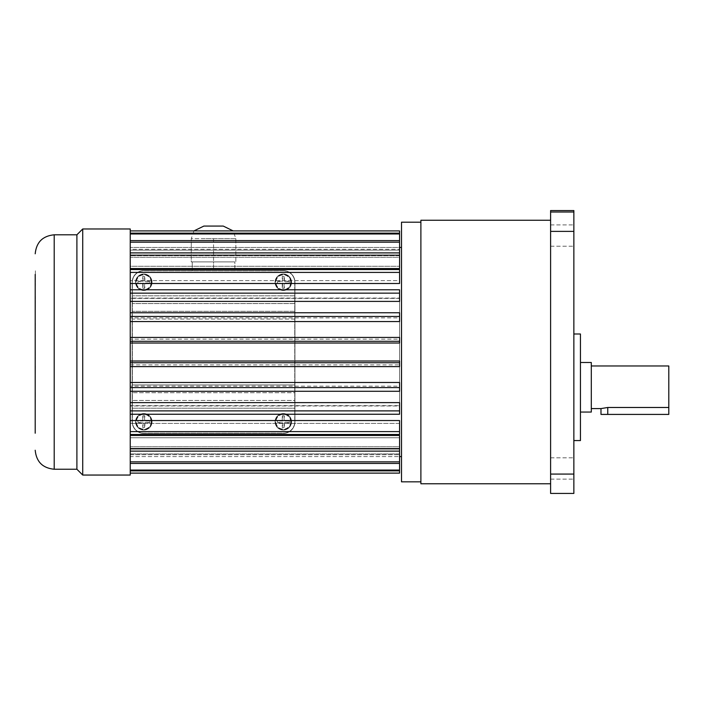<?xml version="1.0" encoding="UTF-8"?>
<svg xmlns="http://www.w3.org/2000/svg" width="704" height="704" viewBox="0 0 704 704"><rect width="100%" height="100%" fill="white"/><g stroke="black" fill="none" stroke-linecap="round" stroke-linejoin="round"><path stroke-width="0.53" stroke-dasharray="3.52 2.64" d="M600.987 414.41L668.8 414.41L668.8 407.484L607.763 407.484L600.987 408.593M591.298 362.498L591.298 412.06M580.448 412.06L580.448 362.498L580.448 412.06M580.448 333.995L580.448 440.563M573.857 440.563L573.857 333.995L573.857 440.563M550.607 235.567L550.607 246.224L550.607 235.567M573.857 235.567L573.857 246.224L573.857 235.567M550.607 468.468L550.607 457.811L550.607 468.468M573.857 468.468L573.857 457.811L573.857 468.468M35.2 274.419L35.2 320.918M35.2 321.825L35.2 338.087M35.2 344.634L35.394 359.401L35.2 344.634M35.2 365.948L35.2 382.21M35.2 383.108L35.2 433.224M420.886 483.771L420.886 220.255M550.607 220.255L550.607 483.771L550.607 220.255M401.509 481.835L401.509 222.2M420.886 222.2L420.886 481.835L420.886 222.2M82.72 475.05L82.72 228.976M130.24 475.05L130.24 228.976M76.903 469.242L76.903 234.793M130.24 268.558L130.24 252.903L130.24 266.279L399.573 266.279L130.24 266.279L130.24 252.903L130.24 280.606L130.24 268.558L399.573 268.558L399.573 252.903L399.573 257.277L130.24 257.277L130.24 266.279L130.24 257.277L399.573 257.277L399.573 240.601L399.573 250.14L130.24 250.14L130.24 255.702L130.24 250.14L399.573 250.14L399.573 233.156L399.573 247.447L130.24 247.447L399.573 247.447L399.573 230.912L130.24 230.912L130.24 249.33L399.573 249.33L130.24 249.33L130.24 230.912M401.509 247.43L401.509 456.597L401.509 247.43M399.573 255.702L130.24 255.702L399.573 255.702L399.573 240.601L399.573 255.702M130.24 272.422L130.24 280.606L130.24 269.544L130.24 272.422L399.573 272.422L399.573 283.492L399.573 280.606L130.24 280.606L399.573 280.606L399.573 283.492L130.24 283.492L130.24 298.056L399.573 298.056L130.24 298.056L130.24 283.492M399.573 402.618L399.573 405.979L130.24 405.979L130.24 420.543L130.24 405.645L399.573 405.645L399.573 301.409M130.24 364.874L130.24 414.242L130.24 405.979L399.573 405.979L399.573 414.242L399.573 405.645L130.24 405.645L130.24 293.146L130.24 366.599L130.24 364.874L399.573 364.874L399.573 361.02M399.573 321.543L399.573 317.865L130.24 317.865M399.573 343.015L399.573 339.161L130.24 339.161M399.573 382.483L399.573 386.17L130.24 386.17M130.24 434.491L130.24 423.421L130.24 435.468L130.24 423.421L130.24 434.491L399.573 434.491L399.573 420.543L399.573 423.421L130.24 423.421L399.573 423.421L399.573 420.543L130.24 420.543L130.24 431.605L130.24 420.543M130.24 473.114L130.24 456.579L130.24 473.114L399.573 473.114L399.573 456.579L130.24 456.579L130.24 454.696L130.24 456.579L399.573 456.579L399.573 470.87L399.573 453.895L130.24 453.895L399.573 453.895L399.573 463.434L399.573 448.325L130.24 448.325L130.24 453.895L130.24 448.325L399.573 448.325L399.573 463.434L399.573 446.75L130.24 446.75L130.24 437.747L130.24 446.75L399.573 446.75L399.573 451.123L399.573 435.468L399.573 437.747L130.24 437.747L399.573 437.747L399.573 435.468L130.24 435.468L130.24 448.853L130.24 435.468M130.24 454.696L399.573 454.696L130.24 454.696L130.24 470.87L130.24 454.696M130.24 289.784L130.24 298.056L130.24 289.784L399.573 289.784L399.573 414.242L130.24 414.242M668.8 365.966L668.8 407.484M591.298 408.593L591.298 365.966L591.298 408.593M573.857 474.074L550.607 474.074L550.607 493.442L573.857 493.442L573.857 212.01L550.607 212.01L550.607 210.558M550.607 212.01L550.607 231.378L573.857 231.378M550.607 474.074L550.607 231.378M573.857 212.01L573.857 210.558M35.2 388.027L35.2 429.607M35.2 316.008L35.394 301.242L35.2 316.008M35.2 299.675L35.2 284.909M35.2 380.75L35.394 365.983L35.2 380.75M35.2 338.043L35.394 323.277L35.2 338.043M35.2 311.414L35.394 296.648L35.2 311.414M130.24 451.123L130.24 437.747L130.24 451.123L399.573 451.123M130.24 461.859L130.24 446.75L130.24 463.434L130.24 461.859L399.573 461.859M130.24 448.325L130.24 463.434L130.24 448.325M130.24 242.176L130.24 257.277L130.24 240.601L130.24 242.176L399.573 242.176M130.24 255.702L130.24 240.601L130.24 255.702M130.24 233.966L130.24 250.14L130.24 233.156L130.24 233.966L399.573 233.966M130.24 249.33L130.24 233.156L130.24 249.33M399.573 410.89L130.24 410.89M399.573 298.382L130.24 298.382L399.573 298.382M399.573 293.146L130.24 293.146M399.573 470.07L130.24 470.07M399.573 470.87L399.573 454.696L399.573 470.87L130.24 470.87M399.573 463.434L130.24 463.434M399.573 448.853L130.24 448.853M399.573 431.605L130.24 431.605M399.573 272.422L399.573 280.606L399.573 269.544L130.24 269.544M399.573 252.903L399.573 266.279L399.573 252.903L130.24 252.903M399.573 255.182L130.24 255.182M399.573 240.601L130.24 240.601M399.573 233.156L399.573 249.33L399.573 233.156L130.24 233.156M399.573 317.865L399.573 312.752M399.573 339.161L399.573 337.427M399.573 366.599L399.573 364.874M399.573 391.283L399.573 386.17M35.394 392.612L35.2 407.378L35.394 392.612M35.394 270.811L35.394 285.578L35.394 270.811M35.2 419.126L35.2 404.36M193.943 230.912L191.277 238.665L224.699 238.665L191.277 238.665L191.277 261.914L213.558 261.914L213.558 270.635L234.872 270.635L192.245 270.635L213.558 270.635L213.558 261.914L192.245 261.914L192.245 270.635L192.245 261.914L234.872 261.914L234.872 270.635L234.872 261.914L191.277 261.914L191.277 238.665M235.84 238.665L202.418 238.665L235.84 238.665L235.84 261.914L213.558 261.914L235.84 261.914L235.84 238.665L233.174 230.912M223.247 226.072L203.87 226.072M151.554 282.26A7.753 7.753 0 0 1 139.929 288.974A7.753 7.753 0 0 1 139.929 275.546A7.753 7.753 0 0 1 151.554 282.26A7.753 7.753 0 0 0 139.929 275.546A7.753 7.753 0 0 0 139.929 288.974A7.753 7.753 0 0 0 151.554 282.26M135.573 282.26A8.237 8.237 0 0 0 147.919 289.397A8.237 8.237 0 0 0 147.919 275.132A8.237 8.237 0 0 0 135.573 282.26A8.237 8.237 0 0 0 147.919 289.397A8.237 8.237 0 0 0 147.919 275.132A8.237 8.237 0 0 0 135.573 282.26M291.06 282.26A7.753 7.753 0 0 1 279.435 288.974A7.753 7.753 0 0 1 279.435 275.546A7.753 7.753 0 0 1 291.06 282.26A7.753 7.753 0 0 0 279.435 275.546A7.753 7.753 0 0 0 279.435 288.974A7.753 7.753 0 0 0 291.06 282.26M275.079 282.26A8.237 8.237 0 0 0 287.426 289.397A8.237 8.237 0 0 0 287.426 275.132A8.237 8.237 0 0 0 275.079 282.26A8.237 8.237 0 0 0 287.426 289.397A8.237 8.237 0 0 0 287.426 275.132A8.237 8.237 0 0 0 275.079 282.26M151.554 421.766A7.753 7.753 0 0 0 139.929 415.061A7.753 7.753 0 0 0 139.929 428.481A7.753 7.753 0 0 0 151.554 421.766A7.753 7.753 0 0 1 139.929 428.481A7.753 7.753 0 0 1 139.929 415.061A7.753 7.753 0 0 1 151.554 421.766M291.06 421.766A7.753 7.753 0 0 0 279.435 415.061A7.753 7.753 0 0 0 279.435 428.481A7.753 7.753 0 0 0 291.06 421.766A7.753 7.753 0 0 1 279.435 428.481A7.753 7.753 0 0 1 279.435 415.061A7.753 7.753 0 0 1 291.06 421.766M135.573 421.766A8.237 8.237 0 0 1 147.919 414.638A8.237 8.237 0 0 1 147.919 428.903A8.237 8.237 0 0 1 135.573 421.766A8.237 8.237 0 0 1 147.919 414.638A8.237 8.237 0 0 1 147.919 428.903A8.237 8.237 0 0 1 135.573 421.766M275.079 421.766A8.237 8.237 0 0 1 287.426 414.638A8.237 8.237 0 0 1 287.426 428.903A8.237 8.237 0 0 1 275.079 421.766A8.237 8.237 0 0 1 287.426 414.638A8.237 8.237 0 0 1 287.426 428.903A8.237 8.237 0 0 1 275.079 421.766M294.941 319.079L132.176 319.079L132.176 384.956L294.941 384.956L132.176 384.956L132.176 421.766A11.625 11.625 0 0 0 143.801 433.4L283.307 433.4L143.801 433.4A11.625 11.625 0 0 1 132.176 421.766A11.625 11.625 0 0 0 143.801 433.4L283.307 433.4A11.625 11.625 0 0 0 294.941 421.766L294.941 282.26L294.941 392.709L132.176 392.709L294.941 392.709L294.941 400.453L132.176 400.453L294.941 400.453L294.941 408.206L132.176 408.206L294.941 408.206L294.941 421.766A11.625 11.625 0 0 1 283.307 433.4A11.625 11.625 0 0 0 294.941 421.766L294.941 282.26A11.625 11.625 0 0 0 283.307 270.635L143.801 270.635A11.625 11.625 0 0 0 132.176 282.26L132.176 421.766A11.625 11.625 0 0 0 143.801 433.4L283.307 433.4A11.625 11.625 0 0 0 294.941 421.766L294.941 282.26A11.625 11.625 0 0 0 283.307 270.635L143.801 270.635A11.625 11.625 0 0 0 132.176 282.26L132.176 319.079L294.941 319.079M283.307 270.635A11.625 11.625 0 0 1 294.941 282.26A11.625 11.625 0 0 0 283.307 270.635L143.801 270.635L283.307 270.635M132.176 282.26A11.625 11.625 0 0 1 143.801 270.635A11.625 11.625 0 0 0 132.176 282.26L132.176 421.766L132.176 282.26M294.941 295.821L132.176 295.821L294.941 295.821M294.941 303.574L132.176 303.574L294.941 303.574M294.941 311.326L132.176 311.326L294.941 311.326M282.339 415.756A13.209 1.153 180 0 1 284.284 415.756A14.08 1.223 -90 0 1 284.398 420.684A14.08 1.223 180 0 1 289.326 420.798A13.209 1.153 -90 0 1 289.326 422.743A14.08 1.223 0 0 1 284.398 422.858A14.08 1.223 -90 0 1 284.284 427.786A13.209 1.153 0 0 1 282.339 427.786A14.08 1.223 90 0 1 282.225 422.858A14.08 1.223 0 0 1 277.297 422.743A13.209 1.153 90 0 1 277.297 420.798A14.08 1.223 180 0 1 282.225 420.684A14.08 1.223 90 0 1 282.339 415.756L284.284 415.756M284.064 415.976L284.064 421.018L289.106 421.018L289.106 422.523L284.064 422.523L284.064 427.566L282.559 427.566L282.559 422.523L277.517 422.523L277.517 421.018L282.559 421.018L282.559 415.976M142.833 415.756A13.209 1.153 180 0 1 144.778 415.756A14.08 1.223 -90 0 1 144.892 420.684A14.08 1.223 180 0 1 149.811 420.798A13.209 1.153 -90 0 1 149.811 422.743A14.08 1.223 0 0 1 144.892 422.858A14.08 1.223 -90 0 1 144.778 427.786A13.209 1.153 0 0 1 142.833 427.786A14.08 1.223 90 0 1 142.718 422.858A14.08 1.223 0 0 1 137.79 422.743A13.209 1.153 90 0 1 137.79 420.798A14.08 1.223 180 0 1 142.718 420.684A14.08 1.223 90 0 1 142.833 415.756L144.778 415.756M144.558 415.976L144.558 421.018L149.6 421.018L149.6 422.523L144.558 422.523L144.558 427.566L143.044 427.566L143.044 422.523L138.01 422.523L138.01 421.018L143.044 421.018L143.044 415.976M282.339 288.27A13.209 1.153 180 0 0 284.284 288.27A14.08 1.223 90 0 0 284.398 283.351A14.08 1.223 180 0 0 289.326 283.237A13.209 1.153 90 0 0 289.326 281.292A14.08 1.223 0 0 0 284.398 281.178A14.08 1.223 90 0 0 284.284 276.25A13.209 1.153 0 0 0 282.339 276.25A14.08 1.223 -90 0 0 282.225 281.178A14.08 1.223 0 0 0 277.297 281.292A13.209 1.153 -90 0 0 277.297 283.237A14.08 1.223 180 0 0 282.225 283.351A14.08 1.223 -90 0 0 282.339 288.27L284.284 288.27M284.064 288.059L284.064 283.017L289.106 283.017L289.106 281.503L284.064 281.503L284.064 276.47L282.559 276.47L282.559 281.503L277.517 281.503L277.517 283.017L282.225 283.351M282.559 283.017L282.559 288.059M142.833 288.27A13.209 1.153 180 0 0 144.778 288.27A14.08 1.223 90 0 0 144.892 283.351A14.08 1.223 180 0 0 149.811 283.237A13.209 1.153 90 0 0 149.811 281.292A14.08 1.223 0 0 0 144.892 281.178A14.08 1.223 90 0 0 144.778 276.25A13.209 1.153 0 0 0 142.833 276.25A14.08 1.223 -90 0 0 142.718 281.178A14.08 1.223 0 0 0 137.79 281.292A13.209 1.153 -90 0 0 137.79 283.237A14.08 1.223 180 0 0 142.718 283.351A14.08 1.223 -90 0 0 142.833 288.27L144.778 288.27M144.558 288.059L144.558 283.017L149.6 283.017L149.6 281.503L144.558 281.503L144.558 276.47L143.044 276.47L143.044 281.503L138.01 281.503L138.01 283.017L142.718 283.351M143.044 283.017L143.044 288.059M283.307 270.829L143.801 270.829A11.431 11.431 0 0 0 132.37 282.26L132.37 421.766A11.431 11.431 0 0 0 143.801 433.198L283.307 433.198A11.431 11.431 0 0 0 294.747 421.766L294.747 282.26A11.431 11.431 0 0 0 283.307 270.829L143.801 270.829A11.431 11.431 0 0 0 132.37 282.26L132.37 421.766A11.431 11.431 0 0 0 143.801 433.198L283.307 433.198A11.431 11.431 0 0 0 294.747 421.766L294.747 282.26A11.431 11.431 0 0 0 283.307 270.829M213.558 238.665L213.558 261.914L213.558 238.665M607.763 414.41L607.763 407.484M54.208 469.242L54.208 234.793M151.184 282.26A7.383 7.383 0 0 0 144.197 274.894A7.383 7.383 0 0 0 136.462 281.477A7.383 7.383 0 0 0 142.622 289.546A7.383 7.383 0 0 0 151.184 282.26M290.69 282.26A7.383 7.383 0 0 0 283.703 274.894A7.383 7.383 0 0 0 275.968 281.477A7.383 7.383 0 0 0 282.128 289.546A7.383 7.383 0 0 0 290.69 282.26M151.184 421.766A7.383 7.383 0 0 1 143.405 429.141A7.383 7.383 0 0 1 136.462 420.983A7.383 7.383 0 0 1 144.98 414.48A7.383 7.383 0 0 1 151.184 421.766M290.69 421.766A7.383 7.383 0 0 1 282.92 429.141A7.383 7.383 0 0 1 275.968 420.983A7.383 7.383 0 0 1 284.495 414.48A7.383 7.383 0 0 1 290.69 421.766M550.607 246.224L573.857 246.224L550.607 246.224M550.607 224.91L573.857 224.91L550.607 224.91M550.607 479.125L573.857 479.125L550.607 479.125M550.607 457.811L573.857 457.811L550.607 457.811"/><path stroke-width="1.06" d="M668.8 407.484L668.8 414.41L600.987 414.41L600.987 408.593L607.763 407.484L668.8 407.484L668.8 365.966L591.298 365.966M580.448 412.06L591.298 412.06L591.298 362.498L580.448 362.498M573.857 440.563L580.448 440.563L580.448 333.995L573.857 333.995M35.2 433.224L35.2 274.419M35.2 320.918L35.2 321.825M35.2 338.087L35.2 365.948M35.2 382.21L35.2 383.108M35.2 253.801C36.326 242.255 42.662 235.919 54.208 234.793L76.903 234.793L76.903 469.242L82.72 475.05L130.24 475.05L130.24 228.976L82.72 228.976L82.72 475.05M550.607 220.255L420.886 220.255L420.886 483.771L550.607 483.771M420.886 222.2L401.509 222.2L401.509 481.835L420.886 481.835M76.903 234.793L82.72 228.976M399.573 247.43L401.509 247.43M130.24 268.558L399.573 268.558L399.573 255.182L130.24 255.182M130.24 283.492L399.573 283.492L399.573 272.422L130.24 272.422M130.24 301.409L399.573 301.409L399.573 293.146L130.24 293.146M130.24 321.543L399.573 321.543L399.573 316.439L130.24 316.439M130.24 343.015L399.573 343.015L399.573 341.282L130.24 341.282M130.24 362.745L399.573 362.745L399.573 361.02L130.24 361.02M130.24 387.596L399.573 387.596L399.573 382.483L130.24 382.483M130.24 410.89L399.573 410.89L399.573 402.618L130.24 402.618M130.24 431.605L399.573 431.605L399.573 420.543L130.24 420.543M130.24 448.853L399.573 448.853L399.573 435.468L130.24 435.468M600.987 408.593L591.298 408.593M550.607 493.442L550.607 474.074L573.857 474.074L573.857 493.442L550.607 493.442M550.607 231.378L550.607 210.558L573.857 210.558L573.857 231.378L550.607 231.378L550.607 474.074M573.857 231.378L573.857 474.074M35.2 419.126L35.2 429.607M35.2 388.027L35.2 404.36M35.2 284.909L35.2 299.675M399.573 448.853L399.573 473.114L130.24 473.114M130.24 230.912L399.573 230.912L399.573 233.156L130.24 233.156M399.573 233.156L399.573 240.601L130.24 240.601M399.573 233.966L130.24 233.966M399.573 240.601L399.573 252.903L130.24 252.903M399.573 242.176L130.24 242.176M399.573 252.903L399.573 255.182M399.573 272.422L399.573 269.544L130.24 269.544M399.573 293.146L399.573 289.784L130.24 289.784M399.573 316.439L399.573 312.752L130.24 312.752M399.573 341.282L399.573 337.427L130.24 337.427M399.573 362.745L399.573 366.599L130.24 366.599M399.573 387.596L399.573 391.283L130.24 391.283M399.573 410.89L399.573 414.242L130.24 414.242M399.573 431.605L399.573 434.491L130.24 434.491M399.573 451.123L130.24 451.123M399.573 463.434L130.24 463.434M399.573 461.859L130.24 461.859M399.573 470.87L130.24 470.87M399.573 470.07L130.24 470.07M233.174 230.912L223.247 226.072L203.87 226.072L193.943 230.912M607.763 414.41L607.763 407.484M54.208 234.793L54.208 469.242C42.662 468.116 36.326 461.78 35.2 450.234M550.607 212.01L573.857 212.01M54.208 469.242L76.903 469.242M399.573 456.597L401.509 456.597"/></g></svg>
